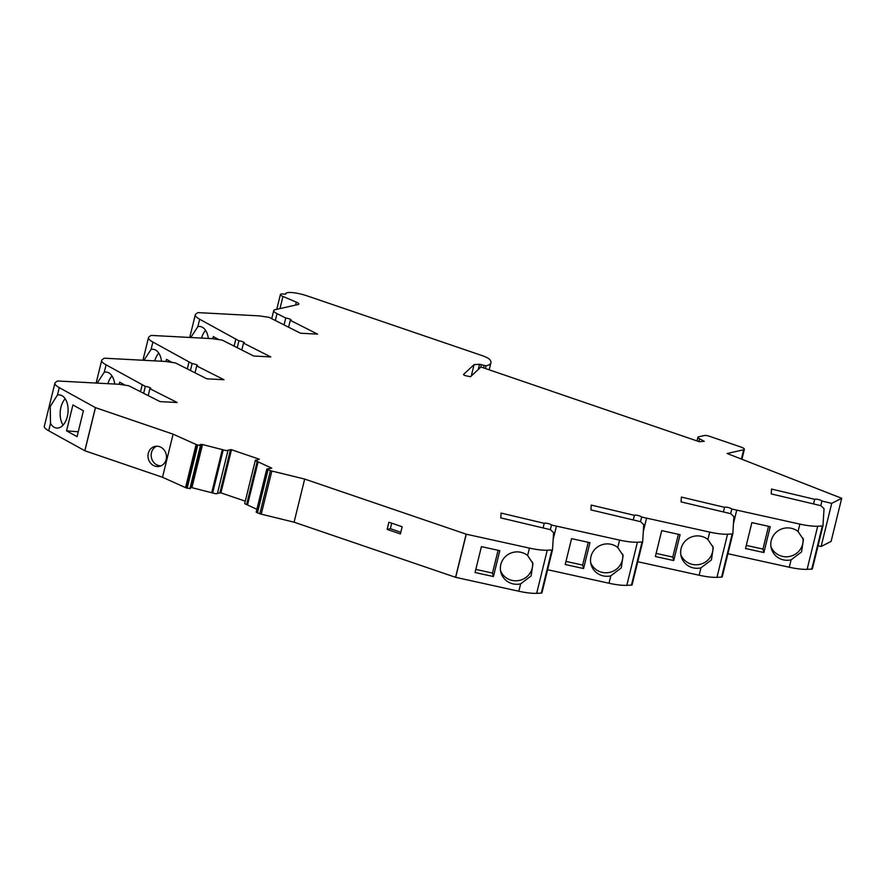 <?xml version="1.0" encoding="UTF-8"?>
<svg xmlns="http://www.w3.org/2000/svg" width="886" height="886" viewBox="0 0 886 886"><rect width="100%" height="100%" fill="white"/><g stroke="black" fill="none" stroke-linecap="round" stroke-linejoin="round"><path stroke-width="1.33" d="M391.701 523.172L390.349 528.687L400.815 532.264M402.166 526.749L388.91 522.219L387.138 529.407L400.394 533.937L402.166 526.749M390.349 528.687L387.138 529.407M156.623 446.212A10.222 9.214 -102.7 0 0 151.44 457.685A10.222 9.214 -102.7 0 0 161.03 465.837M166.169 459.435A10.222 9.214 -102.7 0 0 154.984 446.411A10.222 9.214 -102.7 0 0 148.239 458.405A10.222 9.214 -102.7 0 0 159.469 466.357A10.222 9.214 -102.7 0 0 166.169 459.435M500.501 570.628A16.657 16.181 165 0 0 532.464 561.968M527.613 555.5L532.984 563.551L531.113 575.922L520.647 583.841A16.657 16.181 165 0 1 508.066 554.525A16.657 16.181 165 0 1 527.613 555.5L529.429 548.102L466.269 534.203L304.673 479.06L271.847 471.042A3.788 0.797 -166.2 0 1 270.407 470.621L266.775 469.048L271.736 468.151L257.206 461.44A3.422 0.72 -166.2 0 1 255.334 460.299A3.422 0.72 -166.2 0 1 257.117 460.1L259.332 459.225L231.49 449.723L227.957 450.143A3.422 0.72 -166.2 0 1 228.012 450.343A3.422 0.72 -166.2 0 1 223.25 449.844L202.517 444.528L200.026 444.606L200.457 445.592L197.091 444.872A3.788 0.797 -166.2 0 1 196.127 444.495L173.102 434.151L95.478 407.649L59.273 387.636A25.362 5.316 -166.2 0 1 54.899 383.206A25.362 5.316 -166.2 0 1 55.53 382.364L57.28 381.157A3.023 0.631 -166.2 0 1 58.277 381.035L118.802 384.258L128.703 385.731L160.089 401.613L177.2 402.521L149.9 388.71A3.788 0.797 -166.2 0 0 150.786 388.433A3.788 0.797 -166.2 0 0 149.058 387.293A3.788 0.797 -166.2 0 0 145.326 386.396L106.076 364.833A25.362 5.316 -166.2 0 1 101.691 360.403A25.362 5.316 -166.2 0 1 102.333 359.572L104.072 358.354A3.023 0.631 -166.2 0 1 105.08 358.243L165.604 361.455L175.506 362.939L206.892 378.82L224.003 379.729L196.703 365.918A3.788 0.797 -166.2 0 0 197.578 365.63A3.788 0.797 -166.2 0 0 195.85 364.5A3.788 0.797 -166.2 0 0 192.118 363.603L152.879 342.04A25.362 5.316 -166.2 0 1 148.494 337.61A25.362 5.316 -166.2 0 1 149.136 336.769L150.875 335.561A3.023 0.631 -166.2 0 1 151.883 335.44L212.396 338.662L222.297 340.135L253.684 356.017L270.795 356.936L243.506 343.126A3.788 0.797 -166.2 0 0 244.381 342.838A3.788 0.797 -166.2 0 0 242.653 341.697A3.788 0.797 -166.2 0 0 238.921 340.8L199.671 319.248A25.362 5.316 -166.2 0 1 195.297 314.818A25.362 5.316 -166.2 0 1 195.939 313.976L197.678 312.769A3.023 0.631 -166.2 0 1 198.674 312.647L259.199 315.87L269.1 317.343L300.487 333.225L317.598 334.133L290.298 320.322A3.788 0.797 -166.2 0 0 291.129 320.045A3.788 0.797 -166.2 0 0 289.434 318.916A3.788 0.797 -166.2 0 0 285.735 318.008L277.008 313.6A15.14 3.179 -166.2 0 1 273.708 310.598A15.14 3.179 -166.2 0 1 275.158 309.679L298.15 304.507A7.575 1.584 -166.2 0 0 298.87 304.053A7.575 1.584 -166.2 0 0 296.323 302.137L282.955 296.445A7.575 1.584 -166.2 0 1 280.408 294.529A7.575 1.584 -166.2 0 1 284.904 294.163L285.801 294.052A15.14 3.179 -166.2 0 1 285.768 293.62A15.14 3.179 -166.2 0 1 306.877 295.791L481.862 355.519A15.14 3.179 -166.2 0 1 489.836 359.627A50.723 10.632 -166.2 0 1 490.91 362.773A50.723 10.632 -166.2 0 1 486.06 365.84L479.559 364.279L474.076 364.644L463.633 374.368A3.788 0.797 -166.2 0 0 463.566 374.468A3.788 0.797 -166.2 0 0 465.637 375.73L470.499 376.705L480.943 366.992L699.353 441.726L704.259 441.317L699.53 438.78A7.575 1.584 -166.2 0 1 697.88 437.285A7.575 1.584 -166.2 0 1 698.611 436.82L704.503 435.502A3.788 0.797 -166.2 0 1 709.409 436.266L740.231 446.788A7.575 1.584 -166.2 0 1 744.384 449.313A7.575 1.584 -166.2 0 1 743.664 449.778L727.14 453.488L841.7 498.286L831.721 503.359L821.92 501.033A3.788 0.797 -166.2 0 0 818.354 499.527A3.788 0.797 -166.2 0 0 814.71 499.316L771.529 489.072L771.23 493.901L820.868 505.673L824.046 508.664L822.972 525.741A3.023 0.631 -166.2 0 1 822.972 525.763A3.023 0.631 -166.2 0 1 822.341 525.985L817.712 526.206A25.362 5.316 -166.2 0 1 799.87 524.113L731.792 509.029A3.788 0.797 -166.2 0 0 728.214 507.512A3.788 0.797 -166.2 0 0 724.549 507.313L681.378 497.079L681.079 501.897L730.717 513.681L733.896 516.66L732.822 533.737A3.023 0.631 -166.2 0 1 732.822 533.76A3.023 0.631 -166.2 0 1 732.19 533.981L727.561 534.203A25.362 5.316 -166.2 0 1 709.719 532.109L641.641 517.036A3.788 0.797 -166.2 0 0 638.064 515.508A3.788 0.797 -166.2 0 0 634.398 515.32L591.228 505.075L590.929 509.904L640.567 521.677L643.745 524.667L642.671 541.734A3.023 0.631 -166.2 0 1 642.671 541.756A3.023 0.631 -166.2 0 1 642.04 541.977L637.411 542.21A25.362 5.316 -166.2 0 1 619.58 540.106L551.491 525.033A3.788 0.797 -166.2 0 0 547.913 523.515A3.788 0.797 -166.2 0 0 544.248 523.316L501.077 513.072L500.778 517.9L550.416 529.673L553.595 532.663L552.521 549.73A3.023 0.631 -166.2 0 1 552.521 549.763A3.023 0.631 -166.2 0 1 551.9 549.985L547.26 550.206A25.362 5.316 -166.2 0 1 529.429 548.102M590.652 562.621A16.657 16.181 165 0 0 622.614 553.971M617.763 547.504L623.124 555.544L621.263 567.915L610.797 575.845A16.657 16.181 165 0 1 598.216 546.529A16.657 16.181 165 0 1 617.763 547.504L619.58 540.106M680.802 554.625A16.657 16.181 165 0 0 712.765 545.975M707.903 539.496L713.274 547.548L711.414 559.919L700.948 567.848A16.657 16.181 165 0 1 688.367 538.522A16.657 16.181 165 0 1 707.903 539.496L709.719 532.109M770.953 546.629A16.657 16.181 165 0 0 802.915 537.979M798.053 531.5L803.425 539.552L801.564 551.923L791.098 559.841A16.657 16.181 165 0 1 778.506 530.526A16.657 16.181 165 0 1 798.053 531.5L799.87 524.113M65.176 398.766A16.657 9.967 -85.4 0 0 60.924 407.316A16.657 9.967 -85.4 0 0 63.072 425.125M200.923 445.47L190.324 488.596L186.503 487.998A3.788 0.797 -166.2 0 1 185.539 487.632L162.515 477.277L84.879 450.775L48.686 430.762L50.502 423.364L50.236 406.464L57.457 395.023L59.273 387.636M50.502 423.364A16.657 9.967 -85.4 0 0 56.748 428.071A16.657 9.967 -85.4 0 0 68.023 412.256A16.657 9.967 -85.4 0 0 59.406 394.868A16.657 9.967 -85.4 0 0 57.457 395.023M111.979 375.974A16.657 9.967 -85.4 0 0 107.948 383.682M97.172 383.106L104.26 372.231L106.076 364.833M114.715 384.037A16.657 9.967 -85.4 0 0 106.209 372.065A16.657 9.967 -85.4 0 0 104.26 372.231M158.782 353.171A16.657 9.967 -85.4 0 0 154.74 360.879M143.975 360.314L151.063 349.427L152.879 342.04M161.518 361.244A16.657 9.967 -85.4 0 0 153.012 349.272A16.657 9.967 -85.4 0 0 151.063 349.427M205.574 330.378A16.657 9.967 -85.4 0 0 201.543 338.087M190.778 337.511L197.855 326.635L199.671 319.248M208.321 338.441A16.657 9.967 -85.4 0 0 199.804 326.48A16.657 9.967 -85.4 0 0 197.855 326.635M746.278 545.399L762.946 549.076L768.539 526.306M770.233 526.672L751.871 522.629L745.514 548.512L763.876 552.554L770.233 526.672M762.946 549.076L763.876 552.554M656.127 553.407L672.795 557.072L678.388 534.302M680.083 534.679L661.72 530.625L655.363 556.508L673.725 560.55L680.083 534.679M672.795 557.072L673.725 560.55M565.977 561.403L582.645 565.08L588.238 542.298M589.932 542.675L571.57 538.633L565.213 564.504L583.575 568.546L589.932 542.675M582.645 565.08L583.575 568.546M475.826 569.399L492.494 573.076L498.098 550.306M499.782 550.671L481.419 546.629L475.062 572.511L493.424 576.553L499.782 550.671M492.494 573.076L493.424 576.553M218.798 339.615L213.304 336.58L212.773 338.718M171.995 362.418L166.502 359.373L165.97 361.51M125.203 385.211L119.699 382.165L119.178 384.314M66.55 430.84L77.049 436.654L83.406 410.772L72.907 404.968L66.55 430.84L78.245 431.781M234.114 346.116L235.809 339.227M237.226 347.689L238.921 340.8M241.812 350.014L243.506 343.126M187.311 368.908L189.006 362.02M190.435 370.492L192.118 363.603M195.009 372.807L196.703 365.918M140.509 391.712L142.203 384.823M143.632 393.284L145.326 386.396M148.206 395.599L149.9 388.71M48.686 430.762A25.362 5.316 -166.2 0 1 44.3 426.332L54.899 383.206M84.812 450.741L95.4 407.615M84.879 450.775L95.478 407.649M162.515 477.277L173.102 434.151M190.601 487.477L191.919 487.654L202.517 444.528M217.358 493.28A3.422 0.72 -166.2 0 1 217.424 493.469A3.422 0.72 -166.2 0 1 212.651 492.981L191.919 487.654M211.732 492.66L222.331 449.534M245.289 501.177L220.902 492.86L217.469 493.247M219.916 492.705L230.515 449.567M220.902 492.86L231.49 449.723M256.896 509.284L246.607 504.566A3.422 0.72 -166.2 0 1 244.735 503.425L255.334 460.299M247.526 504.876L258.125 461.75M541.922 592.889L552.521 549.763L541.933 592.867A3.023 0.631 -166.2 0 1 541.922 592.889A3.023 0.631 -166.2 0 1 541.302 593.111L536.672 593.332A25.362 5.316 -166.2 0 1 518.831 591.239L455.559 577.307L294.086 522.186L261.248 514.168A3.788 0.797 -166.2 0 1 259.82 513.747L256.187 512.186L266.797 469.148M294.086 522.186L304.673 479.06M455.559 577.307L466.158 534.169M455.681 577.329L466.269 534.203M543.107 527.945L544.248 523.316M550.35 529.662L551.491 525.033M553.163 539.441L556.419 526.206M642.66 541.778L632.083 584.86A3.023 0.631 -166.2 0 1 632.072 584.893A3.023 0.631 -166.2 0 1 631.452 585.114L626.823 585.336A25.362 5.316 -166.2 0 1 608.981 583.232L547.614 569.72M633.257 519.938L634.398 515.32M640.5 521.666L641.641 517.036M643.314 531.445L646.57 518.199M722.223 576.886L732.822 533.76L722.234 576.864A3.023 0.631 -166.2 0 1 722.223 576.886A3.023 0.631 -166.2 0 1 721.603 577.107L716.973 577.34A25.362 5.316 -166.2 0 1 699.132 575.235L637.765 561.724M723.408 511.942L724.549 507.313M730.651 513.659L731.792 509.029M733.464 523.449L736.72 510.203M812.373 568.89L822.972 525.763L812.384 568.867A3.023 0.631 -166.2 0 1 812.373 568.89A3.023 0.631 -166.2 0 1 811.753 569.111L807.124 569.333A25.362 5.316 -166.2 0 1 789.282 567.239L727.915 553.728M813.569 503.946L814.71 499.316M820.79 505.662L821.92 501.033M841.7 498.286L831.101 541.412L821.123 546.485L818.055 545.754M821.123 546.485L831.721 503.359M471.297 375.952L474.076 364.644M284.041 324.907L285.735 318.008M288.603 327.211L290.298 320.322M185.539 487.632L196.127 444.495M186.503 487.998L197.091 444.872M187.156 488.23L197.755 445.093M189.87 488.718L200.457 445.592M190.014 488.707L200.613 445.58M200.834 445.326L201.067 444.373M212.651 492.981L223.25 449.844M246.607 504.566L257.206 461.44M257.427 512.939L268.026 469.813M259.82 513.747L270.407 470.621M261.248 514.168L271.847 471.042M518.831 591.239L520.647 583.841M536.672 593.332L547.26 550.206M541.302 593.111L551.9 549.985M608.981 583.232L610.797 575.845M626.823 585.336L637.411 542.21M631.452 585.114L642.04 541.977M699.132 575.235L700.948 567.848M716.973 577.34L727.561 534.203M721.603 577.107L732.19 533.981M789.282 567.239L791.098 559.841M807.124 569.333L817.712 526.206M811.753 569.111L822.341 525.985M741.383 459.059L743.664 449.778M698.855 441.549L699.53 438.78M478.285 369.462L479.559 364.279M480.755 367.158L481.386 364.6M483.523 367.867L484.099 365.53M485.406 368.51L486.06 365.84M279.965 308.594L282.955 296.445M275.313 320.488L277.008 313.6M295.603 305.083L296.323 302.137M189.737 337.455L195.297 314.818M142.934 360.248L148.494 337.61M96.131 383.051L101.691 360.403M217.424 493.469L228.012 450.343M256.187 512.186L266.775 469.048M632.072 584.893L642.671 541.756M741.936 459.28L744.384 449.313M696.994 440.918L697.88 437.285M489.183 369.805L490.91 362.773M285.635 294.185L285.768 293.62M276.775 309.314L280.408 294.529M271.725 318.672L273.708 310.598"/></g></svg>

